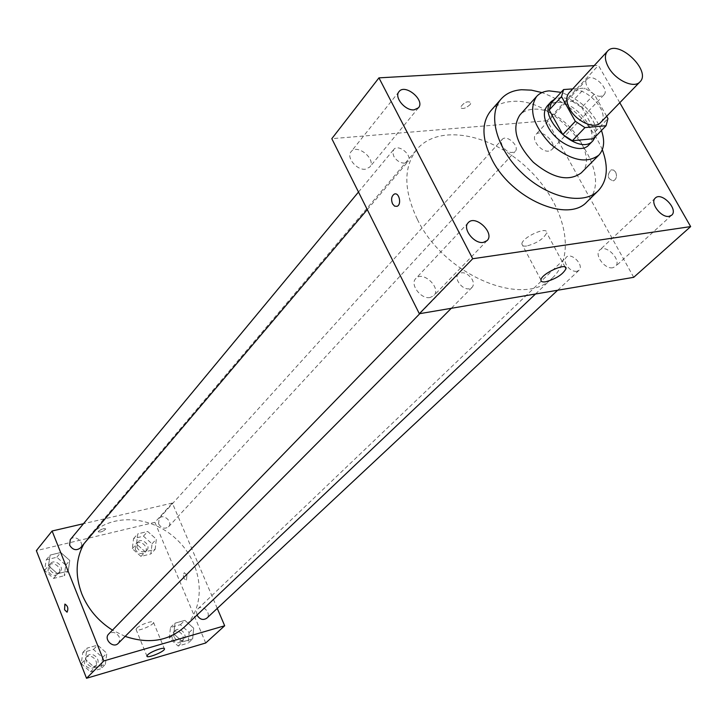 <?xml version="1.0" encoding="UTF-8"?>
<svg xmlns="http://www.w3.org/2000/svg" width="727" height="727" viewBox="0 0 727 727"><rect width="100%" height="100%" fill="white"/><g stroke="black" fill="none" stroke-linecap="round" stroke-linejoin="round"><path stroke-width="0.55" stroke-dasharray="3.63 2.73" d="M568.987 92.911C579.428 80.206 612.579 111.531 600.475 122.681M606.663 116.284L594.186 94.274L584.781 88.103L572.667 88.921M551.33 102.934L572.422 101.362L584.781 88.103M572.422 101.362L581.754 107.46L594.186 94.274M593.396 138.748L595.322 131.596L581.754 107.46M595.377 136.712C601.238 122.481 576.502 95.719 559.536 97.854L555.046 98.89M547.313 105.878L555.492 102.253C575.03 99.663 601.602 133.668 588.761 145.046M595.322 131.596L607.963 118.574M601.447 130.478C593.486 111.913 580.019 99.199 561.035 92.356M581.227 172.917C600.647 155.787 561.635 105.424 532.391 109.341C527.13 109.768 522.967 111.64 519.914 114.957M602.329 149.662C590.16 122.218 570.032 103.189 541.933 92.583M490.77 110.813C495.732 105.306 502.521 102.207 511.136 101.544C557.518 95.664 618.123 174.625 587.007 201.779M600.82 96.228C593.132 97.264 582.218 83.596 587.143 79.143C592.569 72.509 610.18 89.067 603.91 94.901L600.82 96.228M619.786 102.725L598.43 65.394L594.177 65.63M612.779 267.745C604.873 269.563 593.904 254.659 599.73 250.043C606.009 243.445 622.421 260.802 615.333 266.555L612.779 267.745M430.13 297.507C421.015 299.551 409.528 284.302 415.808 278.541C422.896 270.171 441.816 288.201 433.792 295.671L430.13 297.507M365.436 169.209C356.803 170.545 345.925 157.259 351.086 151.707C357.093 143.301 376.704 159.495 369.734 167.092L365.436 169.209M548.74 151.107C541.152 152.325 530.765 139.121 535.717 134.595C541.224 127.907 558.136 143.801 551.811 149.717L548.74 151.107M526.657 246.026C523.404 246.444 521.795 245.771 521.85 243.999C521.841 237.375 548.022 225.615 546.704 232.831C543.705 238.829 537.026 243.227 526.657 246.026M633.708 277.323L547.177 120.727L598.43 65.394M547.177 120.727L331.812 138.675M470.06 104.697C465.416 108.577 462.227 109.468 460.473 107.36C463.971 102.271 467.497 100.699 471.051 102.643L470.06 104.697C465.425 108.587 462.227 109.468 460.473 107.36C463.971 102.28 467.497 100.708 471.06 102.652L470.06 104.706M615.624 172.072L613.561 170.036L611.053 169.882C606.654 175.389 607.463 179.051 613.497 180.869C616.505 179.042 617.214 176.107 615.624 172.072L613.561 170.036L611.053 169.882C606.645 175.389 607.463 179.051 613.497 180.869C616.496 179.042 617.205 176.107 615.624 172.072M576.756 271.371C572.649 271.534 569.141 269.335 566.26 264.764C564.652 261.538 564.67 259.021 566.306 257.222C571.386 251.787 584.653 265.582 578.928 270.353L576.756 271.371M404.785 163.157C400.241 163.121 396.56 160.803 393.752 156.214L392.753 152.497L393.734 149.526C398.396 143.228 413.327 155.96 407.947 161.63L404.785 163.157M502.266 146.018L501.185 142.31L502.148 139.448C506.574 133.95 520.259 146.536 515.179 151.434C510.945 153.833 506.646 152.034 502.266 146.018M469.351 288.755C462.372 290.318 453.43 278.341 458.319 274.015C463.099 271.244 467.743 273.107 472.268 279.577C473.831 282.848 473.759 285.475 472.032 287.438L469.351 288.755M417.253 219.136C403.494 190.02 403.376 166.756 416.925 149.344C438.754 123.445 491.279 133.614 527.548 168.291C564.225 202.551 577.329 254.423 552.702 277.678C524.512 308.866 444.07 275.606 417.253 219.136M83.932 543.778L88.858 536.762C109.068 512.699 150.907 514.68 176.725 539.47C202.933 563.852 207.268 605.518 184.376 627.047M125.162 636.389L112.467 630.136M118.219 643.377L119.673 640.469L119.255 637.025C116.338 632.272 112.83 631.263 108.723 633.989M158.55 523.822L159.213 518.315C163.493 513.153 173.299 522.086 168.528 526.811C164.765 529.329 161.439 528.338 158.55 523.822M70.274 539.634C74.645 533.891 85.277 542.66 80.379 547.967M197.008 615.06L196.535 611.625L197.953 608.835C202.778 603.801 212.011 613.715 206.722 618.25M217.264 608.39L172.344 503.057L83.478 523.713M205.705 642.995L154.915 522.331L172.344 503.057M154.915 522.331L36.35 550.648M98.518 531.219L98.236 531.819C100.835 532.428 103.343 531.473 105.751 528.956C104.061 528.184 101.653 528.929 98.518 531.219L98.236 531.828C100.844 532.428 103.343 531.473 105.751 528.965C104.061 528.184 101.653 528.938 98.527 531.219M192.646 638.906L193.7 628.192L184.885 620.367L174.953 623.193L173.817 633.926L182.704 641.814L192.646 638.906L193.7 628.192L184.885 620.367L174.953 623.193L173.817 633.926L182.704 641.814L192.646 638.906L188.075 643.131L189.147 632.463L180.378 624.675L170.472 627.501L169.327 638.197L178.17 646.039L188.075 643.131M68.184 571.086L69.765 560.472L60.777 552.502L50.136 555.083L48.464 565.715L57.524 573.757L68.184 571.086L69.765 560.472L60.777 552.502L50.136 555.083L48.464 565.715L57.524 573.757L68.184 571.086L64.194 575.748L65.784 565.17L56.842 557.245L46.237 559.826L44.565 570.422L53.58 578.419L64.194 575.748M155.151 549.33L156.332 539.18L147.681 531.482L137.776 533.882L136.512 544.05L145.236 551.811L155.151 549.33L156.332 539.18L147.681 531.482L137.776 533.882L136.512 544.05L145.236 551.811L155.151 549.33L150.862 553.929L152.052 543.814L143.437 536.163L133.568 538.562L132.296 548.703L140.974 556.419L150.862 553.929M105.351 664.442L106.814 653.228L97.663 645.122L86.967 648.148L85.422 659.398L94.655 667.577L105.351 664.442L106.814 653.228L97.663 645.122L86.967 648.148L85.422 659.398L94.655 667.577L105.351 664.442L101.089 668.695L102.552 657.517L93.447 649.456L82.796 652.492L81.242 663.687L90.43 671.821L101.089 668.695M186.939 574.903L184.267 572.685C182.586 576.175 183.322 578.71 186.466 580.291L186.939 574.903L184.267 572.685C182.586 576.175 183.322 578.71 186.457 580.291L186.939 574.903M64.976 604.082C67.884 606.018 68.592 608.708 67.102 612.134L66.993 612.17M136.794 628.164C140.084 624.584 154.051 619.804 153.533 622.421C153.897 625.256 135.622 632.554 136.049 629.391L136.794 628.164M86.268 662.233L85.886 658.889L87.295 656.054C92.247 650.52 101.98 660.143 96.527 665.196C92.493 667.84 89.067 666.859 86.268 662.233M102.552 657.517L106.814 653.228M93.447 649.456L97.663 645.122M82.796 652.492L86.967 648.148M81.242 663.687L85.422 659.398M90.43 671.821L94.655 667.577M84.605 663.942L84.223 660.598L85.632 657.771C90.584 652.237 100.29 661.843 94.846 666.886C90.811 669.54 87.394 668.558 84.605 663.942M173.998 636.843L173.571 633.499L174.98 630.754C179.76 625.783 188.747 635.443 183.522 639.933C179.805 642.205 176.634 641.169 173.998 636.843M189.147 632.463L193.7 628.192M180.378 624.675L184.885 620.367M170.472 627.501L174.953 623.193M169.327 638.197L173.817 633.926M178.17 646.039L182.704 641.814M172.217 638.542L171.781 635.207L173.199 632.463C177.97 627.492 186.939 637.134 181.714 641.623C178.006 643.886 174.834 642.859 172.217 638.542M49.572 569.186L50.263 563.77C54.589 558.091 64.957 566.624 60.114 571.867C56.088 574.803 52.58 573.903 49.572 569.186M65.784 565.17L69.765 560.472M56.842 557.245L60.777 552.502M46.237 559.826L50.136 555.083M44.565 570.422L48.464 565.715M53.58 578.419L57.524 573.757M48.009 571.049L48.709 565.642C53.026 559.972 63.376 568.487 58.542 573.721C54.525 576.656 51.017 575.766 48.009 571.049M136.958 547.549L137.648 542.142C141.892 537.026 151.452 545.732 146.736 550.412C143.019 552.92 139.766 551.966 136.958 547.549M152.052 543.814L156.332 539.18M143.437 536.163L147.681 531.482M133.568 538.562L137.776 533.882M132.296 548.703L136.512 544.05M140.974 556.419L145.236 551.811M135.277 549.394L135.967 543.987C140.211 538.88 149.753 547.567 145.036 552.247C141.329 554.756 138.075 553.801 135.277 549.394M655.336 198.026L599.73 250.043M671.666 215.21L615.333 266.555M468.261 222.671L415.808 278.541M487.099 240.61L433.792 295.671M399.005 91.647L351.086 151.707M418.461 107.805L369.734 167.092M587.143 79.143L535.717 134.595M603.91 94.901L551.811 149.717M565.124 267.054L546.704 232.831M540.961 279.977L521.85 243.999M535.499 293.999L552.702 277.678M88.858 536.762L416.925 149.344M458.319 274.015L419.833 313.637M472.032 287.438L451.294 308.293M168.528 526.811L515.179 151.434M159.213 518.315L502.148 139.448M367.271 209.603L407.947 161.63M358.493 192.037L393.734 149.526M557.654 290.237L578.928 270.353M197.953 608.835L566.306 257.222M136.049 629.391L146.909 656.036M153.533 622.421L164.311 648.593M94.846 666.886L96.527 665.196M85.632 657.771L87.295 656.054M181.714 641.623L183.522 639.933M173.199 632.463L174.98 630.754M58.542 573.721L60.114 571.867M48.709 565.642L50.263 563.77M145.036 552.247L146.736 550.412M135.967 543.987L137.648 542.142"/><path stroke-width="1.09" d="M608.499 67.311C604.746 60.368 604.41 55.007 607.481 51.226C617.796 38.622 651.937 70.892 639.933 81.897C634.135 88.839 615.515 80.279 608.499 67.311M639.933 81.897L600.475 122.681C594.595 129.66 576.357 121.545 569.677 108.841C566.106 102.025 565.879 96.718 568.987 92.911L607.481 51.226M606.073 125.726L593.396 138.748L572.349 140.738L584.953 127.598L606.073 125.726L607.963 118.574L606.663 116.284M572.667 88.921L563.616 89.539L561.517 96.618L575.339 121.336L584.953 127.598M561.517 96.618L549.194 110.004L551.33 102.934L563.616 89.539M549.194 110.004L562.807 134.559L575.339 121.336M572.349 140.738L562.807 134.559M555.046 98.89L551.357 101.462C535.663 116.302 579.001 157.268 592.932 140.765L595.377 136.712M592.932 140.765L588.761 145.046C580.882 154.342 556.773 143.755 548.076 126.952C543.433 117.974 543.187 110.949 547.313 105.878L551.357 101.462M561.035 92.356L549.149 90.866C543.86 91.257 539.698 93.101 536.653 96.4C528.375 109.341 532.991 125.208 550.484 144.028C570.259 160.44 586.371 164.148 598.812 155.16C604.173 149.28 605.055 141.056 601.447 130.478M536.653 96.4L519.914 114.957C511.581 127.907 516.043 143.664 533.282 162.23C552.793 178.397 568.778 181.959 581.227 172.917L598.812 155.16M541.933 92.583L531.428 90.148L521.604 89.739C512.953 90.357 506.156 93.419 501.203 98.927C487.099 114.412 496.568 149.153 522.577 173.553C548.403 198.153 583.627 205.641 598.294 190.692C607.363 180.878 608.708 167.21 602.329 149.662M598.294 190.692L587.007 201.779C568.132 223.362 511.744 199.125 492.015 159.676C481.728 139.011 481.31 122.727 490.77 110.813L501.203 98.927M669.104 216.355C661.107 218.018 649.547 202.579 655.336 198.026C661.552 191.465 678.718 209.512 671.666 215.21L669.104 216.355M483.391 242.391C474.104 244.272 461.954 228.405 468.261 222.671C475.322 214.283 495.142 233.149 487.099 240.61L483.391 242.391M414.108 109.841C405.284 110.986 393.834 97.154 399.005 91.647C404.975 83.251 425.431 100.244 418.461 107.805L414.108 109.841M594.177 65.63L378.949 77.862L472.714 258.739L690.65 226.597L619.786 102.725M378.949 77.862L331.812 138.675L419.334 313.728L633.708 277.323L690.65 226.597M419.334 313.728L472.714 258.739M545.686 281.785C542.433 282.267 540.861 281.667 540.961 279.977C541.152 273.67 567.542 261.793 566.015 268.699C562.852 274.479 556.073 278.85 545.686 281.785M392.525 203.814C390.881 199.316 391.471 196.081 394.298 194.1C399.159 191.846 401.986 204.687 396.978 206.341L394.561 206.123L392.525 203.814C390.89 199.316 391.48 196.081 394.298 194.1C399.168 191.846 401.986 204.687 396.987 206.341L394.561 206.123L392.525 203.814M112.467 630.136C98.29 621.14 88.076 609.081 81.833 593.968C74.963 575.566 75.663 558.836 83.932 543.778M535.499 293.999L184.376 627.047C168.355 641.141 148.617 644.258 125.162 636.389M419.833 313.637L108.723 633.989C103.307 639.097 113.203 648.884 118.219 643.377L451.294 308.293M367.271 209.603L80.379 547.967C76.299 550.921 72.7 549.985 69.601 545.15L70.274 539.634L358.493 192.037M557.654 290.237L206.722 618.25C202.969 620.531 199.734 619.468 197.008 615.06M83.478 523.713L52.099 531.001L103.834 660.925L224.679 625.765L217.264 608.39M224.679 625.765L205.705 642.995L86.531 678.273L36.35 550.648L52.099 531.001M86.531 678.273L103.834 660.925M147.681 654.854C151.034 651.374 165.038 646.467 164.466 648.957C164.747 651.628 146.4 659.035 146.909 656.036L147.681 654.854M66.993 612.17L64.558 609.735L64.876 604.119C67.838 605.873 68.574 608.544 67.102 612.134L64.549 609.735L64.976 604.082M566.015 268.699L565.124 267.054"/></g></svg>
